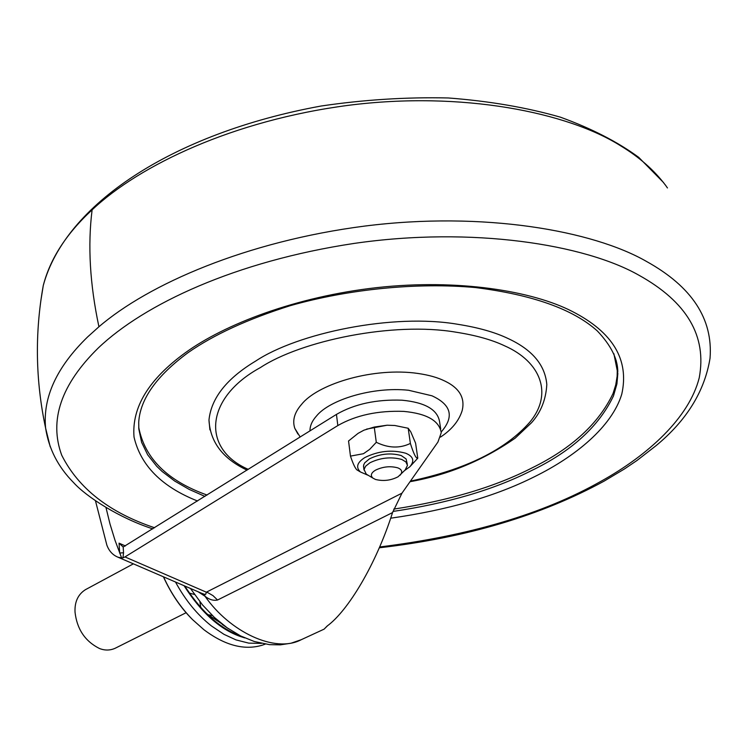 <?xml version="1.0" encoding="UTF-8"?>
<svg xmlns="http://www.w3.org/2000/svg" width="748" height="748" viewBox="0 0 748 748"><rect width="100%" height="100%" fill="white"/><g stroke="black" fill="none" stroke-linecap="round" stroke-linejoin="round"><path stroke-width="1.12" d="M616.174 360.442L617.296 369.437L617.137 376.291L615.735 384.921L613.033 393.551C598.68 423.536 571.883 448.22 532.623 467.603C495.335 486.808 449.052 500.646 393.766 509.108M207.084 495.045C167.468 480.917 144.682 458.318 138.707 427.248M209.917 429.876L208.973 420.049C211.217 398.076 226.794 378.404 255.713 361.041C297.629 333.15 392.934 313.001 458.075 324.342C478.43 327.577 495.073 332.29 508.004 338.489C532.211 349.662 545.152 365.015 546.807 384.537C545.937 399.628 540.851 412.354 531.529 422.723L515.204 438.141C483.18 460.422 448.127 474.943 410.035 481.693M297.9 434.008L294.815 428.361C292.197 420.544 294.413 412.587 301.463 404.5C316.825 384.865 369.185 368.044 413.588 372.887C425.229 374.252 434.756 376.562 442.161 379.834C458.833 386.987 465.48 397.3 462.114 410.774C458.898 420.909 451.699 429.679 440.516 437.084M163.55 576.848C170.918 593.164 180.586 607.413 192.545 619.606L203.905 629.713C224.793 645.402 244.222 650.573 262.183 645.215L265.288 644.103M175.49 582C185.336 600.195 197.341 614.856 211.516 625.992L223.979 634.341L236.031 639.905L248.766 643.13L261.454 643.392M184.055 585.693C200.894 612.135 219.529 629.031 239.968 636.361L244.755 637.904M184.906 586.067L186.504 588.657C202.998 613.229 220.884 628.909 240.155 635.707M208.561 614.921L221.735 623.748M204.045 611.144L207.991 614.725M222.343 624.505L228.467 628.731M133.378 563.842L85.431 589.676C78.035 594.389 74.566 601.86 75.024 612.088C76.932 629.087 85.048 641.214 99.362 648.451C104.72 650.592 109.956 650.554 115.07 648.31L186.13 612.706M201.324 593.145L204.326 594.305L205.055 596.306L198.155 591.78M204.326 594.305L205.737 594.286L206.336 592.182L207.991 592.743L213.002 595.632L217.546 600.018C213.489 600.887 209.318 599.644 205.055 596.306C229.627 631.649 275.021 653.687 301.257 639.699L291.009 643.224L280.313 644.851L269.523 644.645L254.329 641.522L240.641 635.95L227.186 627.834L214.33 617.38L202.456 604.861L190.441 588.452M123.532 552.753L119.661 553.024L119.063 543.16L123.177 547.012L123.532 552.753L122.962 557.849L124.963 556.923L337.834 425.556C356.001 415.187 377.974 410.465 403.733 411.391C426.706 413.551 439.216 420.656 441.255 432.69L437.935 442.04L401.966 493.166L392.56 512.576C376.048 564.469 347.979 610.892 327.147 626.039L324.09 629.152L327.718 625.58M105.992 507.583L110.031 524.105L115.042 540.374L121.634 557.943L122.962 557.849M440.694 429.025L439.581 421.722C437.515 409.586 425.032 402.415 402.125 400.208C376.44 399.236 354.552 403.967 336.45 414.401L123.177 547.012M95.482 500.851L106.842 545.068C109.021 551.024 112.752 555.072 118.034 557.223L121.634 557.943M368.39 475.419L360.414 471.96C355.59 467.285 357.086 462.479 364.884 457.542C378.366 450.922 391.961 449.483 405.687 453.223C413.41 456.43 414.794 460.946 409.857 466.761L404.649 470.492M358.133 470.586L356.749 469.763C354.917 467.734 352.822 463.19 350.466 456.112L363.453 453.709L369.699 449.361L376.291 442.292C388.38 448.202 399.75 448.576 410.381 443.424C413.663 453.868 416.122 458.795 417.777 458.197L409.857 466.761M368.624 475.532L366.258 474.12L364.042 469.445L365.66 466.182L369.895 462.797C380.461 457.683 391.092 456.561 401.788 459.459L405.902 461.937L407.473 465.415L405.098 470.034L398.086 476.766C390.811 480.525 383.257 481.403 375.412 479.431L372.859 478.066C370.232 475.494 371.092 472.867 375.459 470.183C382.845 466.63 390.288 465.845 397.768 467.846C402.031 469.566 402.817 472.025 400.124 475.204M363.659 467.332L363.65 465.004L364.725 462.816L369.381 458.889C379.937 453.756 390.55 452.643 401.237 455.551L406.108 458.954L407.295 464.153M350.466 456.112L348.549 440.983L358.105 433.344L363.939 430.175L374.243 427.052L376.291 442.292M410.381 443.424L408.193 428.258L394.794 425.49L387.09 425.219L374.243 427.052M417.777 458.197L415.598 443.209L410.755 431.811L408.193 428.258M366.501 429.137L387.09 425.219M392.934 511.445C447.472 503.329 493.315 489.884 530.444 471.109C571.117 451.699 598.802 426.622 613.5 395.879L616.932 383.808L617.829 373.504L613.884 353.729M617.296 369.437L617.783 371.803C617.811 359.021 611.004 345.426 597.381 330.999C573.249 309.233 532.613 294.749 475.476 287.559C417.44 282.286 349.11 288.971 290.177 305.698C247.625 319.162 213.61 334.795 188.131 352.607C156.65 375.833 140.175 399.011 138.717 422.153L138.819 429.043L141.615 442.349L147.674 454.812L156.669 466.228L162.138 471.492L174.742 481.086L189.169 489.388L204.924 496.392M410.456 481.104C465.611 469.473 505.339 449.885 529.649 422.339C553.408 394.103 540.926 361.714 504.498 345.763C491.95 339.816 475.831 335.3 456.14 332.215C393.111 321.378 301.014 340.77 260.332 367.614C204.999 397.74 201.109 448.865 248.289 469.361M197.528 501.001C161.811 486.836 140.643 465.518 134.023 437.038C131.639 407.436 148.684 379.386 185.167 352.869C224.157 324.473 295.778 296.657 377.104 287.597C458.253 278.63 532.791 291.056 572.304 311.467C612.939 332.28 629.423 359.853 621.766 394.187C611.967 426.669 575.277 456.71 534.39 476.757C495.55 496.261 447.65 510.08 390.671 518.205M40.794 301.033L43.272 285.521C50.088 258.901 66.366 233.666 92.116 209.842C139.745 164.934 233.61 120.381 348.147 105.356C462.171 90.751 568.218 112.462 620.99 146.038C639.25 157.108 654.004 170.058 665.243 184.887M154.612 527.761C109.386 512.604 78.418 488.416 61.71 455.195C48.882 420.236 61.074 384.481 98.306 347.96C144.158 304.277 235.171 261.333 354.225 243.409C472.437 226.289 584.824 244.465 638.839 275.18C686.926 301.874 707.056 336.086 699.23 377.796C689.245 417.468 648.6 454.906 600.831 481.385C543.095 513.96 469.361 535.82 379.638 546.975M50.21 446.762L45.609 428.099C42.673 397.469 56.661 367.09 87.591 336.965L98.932 326.764C148.441 284.221 246.12 241.352 365.024 226.036C483.404 211.132 592.846 230.534 646.618 261.51C691.975 286.699 713.115 318.957 710.039 358.264C704.625 391.344 686.599 420.507 655.94 445.761L636.978 460.497L624.243 469.09L604.038 481.17C540.879 515.606 465.957 537.812 379.283 547.798M309.981 430.904C309.915 425.846 312.112 420.853 316.572 415.925C329.447 399.974 372.205 386.436 408.53 390.25L431.979 395.804C451.343 404.733 454.429 416.776 441.236 431.923M92.116 209.842C87.619 245.353 89.891 284.324 98.932 326.764M392.56 512.576L217.546 600.018M124.963 556.923L206.336 592.182L401.966 493.166M119.063 543.16L125.421 545.956M337.834 425.556L336.45 414.401M208.973 420.049C210.197 442.077 222.895 458.767 247.055 470.137M665.131 184.663L667.45 187.954M152.826 528.873C119.671 518.205 86.422 496.878 73.585 482.6C58.101 466.967 48.77 448.8 45.609 428.099C35.502 380.592 34.726 333.066 43.272 285.521C64.973 204.774 172.012 133.266 321.051 106.029C363.846 99.708 406.286 97.016 448.361 97.969C489.192 101.064 526.527 107.46 560.374 117.165C591.509 128.469 617.624 141.858 638.717 157.351L663.663 182.68M294.815 428.361L300.172 437.019M163.401 576.792C171.152 593.744 180.866 608.021 192.545 619.606M194.471 594.473L189.412 593.099M200.754 607.61L199.912 601.757M212.376 615.52L207.925 614.697M222.577 624.814L221.922 623.907M201.408 593.183L118.034 557.223M301.257 639.699L324.09 629.152M360.414 471.96L356.749 469.763M364.005 469.987L363.5 466.098M372.859 478.066L366.258 474.12"/></g></svg>
